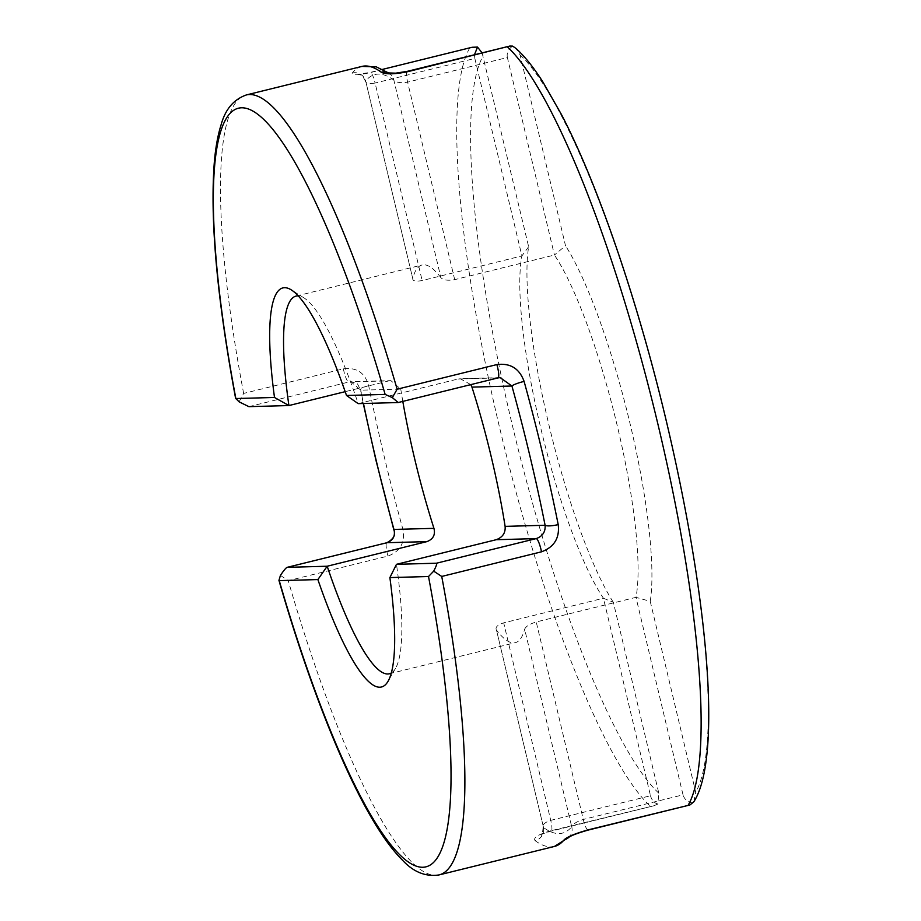 <?xml version="1.0" encoding="UTF-8"?>
<svg xmlns="http://www.w3.org/2000/svg" width="921" height="921" viewBox="0 0 921 921"><rect width="100%" height="100%" fill="white"/><g stroke="black" fill="none" stroke-linecap="round" stroke-linejoin="round"><path stroke-width="0.69" stroke-dasharray="4.61 3.45" d="M280.433 575.383L288.25 580.667L387.994 556.054C400.497 551.357 405.424 542.296 402.788 528.873A401.717 77.341 76.1 0 1 384.391 457.323A401.717 77.341 76.1 0 1 368.676 385.692C365.061 372.775 356.634 367.145 343.395 368.814L243.639 393.428L239.08 401.832M368.676 385.692A11.017 2.429 -11.3 0 0 360.468 389.756L360.468 389.756A11.017 2.429 -11.3 0 0 360.779 390.182A390.7 75.223 -103.9 0 0 363.484 403.49M388.65 380.937L390.872 380.626L400.762 389.088L360.779 390.182L350.901 381.731L388.65 380.937L345.179 391.667M470.815 384.621L460.224 378.715L457.956 379.026L358.2 403.64A194.515 37.45 -103.9 0 0 304.126 297.99A194.515 37.45 -103.9 0 0 298.254 295.871M388.478 73.001A11.017 10.534 -53.8 0 1 393.854 80.15L440.906 277.682C443.266 280.157 447.859 280.824 454.686 279.65L554.43 255.036A194.515 37.45 76.1 0 1 617.22 425.583A194.515 37.45 76.1 0 1 635.974 597.338L536.229 621.951C529.621 624.024 525.776 626.453 524.659 629.227L571.722 826.747A390.7 75.223 76.1 0 1 543.528 827.53L496.465 630.01C495.003 627.305 497.409 624.922 503.695 622.849L603.439 598.236A194.515 37.45 76.1 0 1 540.662 427.689A194.515 37.45 76.1 0 1 521.896 255.934L422.152 280.548C415.659 281.711 412.516 281.009 412.712 278.453L365.66 80.933A390.7 75.223 76.1 0 1 393.854 80.15C396.318 82.591 400.9 83.258 407.623 82.142L507.379 57.528L554.43 255.036L565.506 245.711L520.043 54.88L515.979 48.422M440.906 277.682A194.515 37.45 -103.9 0 0 422.083 264.983A194.515 37.45 -103.9 0 0 412.712 278.453L365.66 80.933C365.522 83.443 368.665 84.145 375.1 83.04L422.152 280.548M402.811 401.406A194.515 37.45 76.1 0 1 400.762 389.088M550.539 830.834C538.014 834.53 532.879 837.811 535.136 840.666A11.017 10.534 126.2 0 0 543.528 827.53C542.135 824.825 544.541 822.441 550.746 820.358L650.502 795.744L603.439 598.236L613.363 602.369L658.826 793.211L657.847 804.045L653.875 805.783L550.539 830.834A11.017 2.118 -103.9 0 0 551.219 831.122L551.219 831.122A11.017 2.118 -103.9 0 0 550.746 820.358L503.695 622.849M693.824 801.834L695.7 792.198L650.238 601.355L635.974 597.338L683.025 794.846L583.281 819.46C576.799 821.544 572.943 823.973 571.722 826.747A11.017 10.707 39.4 0 1 569.731 836.349L569.051 837.143M650.238 601.355A205.544 39.568 -103.9 0 0 629.883 422.923A205.544 39.568 -103.9 0 0 565.506 245.711M361.941 66.416A401.717 77.341 -103.9 0 0 352.259 73.001C351.235 75.487 357.129 75.395 369.931 72.713L472.093 47.282M482.12 52.888L528.642 246.736A205.544 39.568 -103.9 0 0 548.985 425.157A205.544 39.568 -103.9 0 0 613.363 602.369M543.528 827.53L496.465 630.01A194.515 37.45 -103.9 0 0 515.3 642.697A194.515 37.45 -103.9 0 0 524.659 629.227M391.31 672.963A194.515 37.45 -103.9 0 0 395.523 668.358A194.515 37.45 -103.9 0 0 396.479 564.32M528.642 246.736L521.896 255.934L474.845 58.426L375.1 83.04A11.017 2.118 76.1 0 0 370.288 72.402L370.288 72.402A11.017 2.118 76.1 0 0 369.931 72.713M474.465 54.776L474.845 58.426M507.379 57.528C506.55 52.934 508.311 49.135 512.652 46.119M650.502 795.744C651.746 800.234 654.198 802.997 657.847 804.045M692.983 803.077C687.688 802.076 684.361 799.336 683.025 794.846M498.111 377.886L398.194 402.535M568.902 837.235A11.017 10.707 39.4 0 0 569.731 836.349L569.731 836.349M389.836 73.83L388.731 73.047M352.259 73.001A11.017 10.707 -140.6 0 1 365.66 80.933M402.788 528.873A11.017 1.531 -15.4 0 1 393.82 529.782M343.395 368.814A11.017 2.118 -103.9 0 0 343.936 371.393A11.017 2.118 -103.9 0 0 348.656 382.042L248.912 406.656M387.994 556.054A11.017 2.118 76.1 0 1 387.327 553.486A11.017 2.118 76.1 0 1 386.762 542.757M438.937 874.95A401.717 77.341 76.1 0 1 288.25 580.667M469.675 48.099A401.717 77.341 -103.9 0 0 499.884 428.818A401.717 77.341 -103.9 0 0 650.284 806.22M535.136 840.666A401.717 77.341 -103.9 0 0 554.442 846.445M520.043 54.88A390.7 75.223 76.1 0 1 666.32 421.922A390.7 75.223 76.1 0 1 695.7 792.198M243.639 393.428A401.717 77.341 76.1 0 1 246.448 94.921M658.826 793.211A390.7 75.223 76.1 0 1 512.56 426.17A390.7 75.223 76.1 0 1 483.18 55.893M454.686 279.65L407.623 82.142A11.017 2.118 -103.9 0 1 407.151 71.378M588.093 830.097A11.017 2.118 76.1 0 1 583.281 819.46L536.229 621.951M457.956 379.026L497.939 377.921M363.265 403.502L360.468 389.756C355.92 381.167 359.017 384.184 350.901 381.731L390.872 380.638M296.09 296.078L422.083 264.983M304.126 297.99L291.439 289.988M389.295 673.792L515.3 642.697M395.523 668.358L388.017 681.344M500.207 377.61L460.224 378.715M653.875 805.783L551.219 831.122C538.463 834.91 543.252 834.311 541.041 835.002C541.962 836.038 542.653 833.263 543.114 826.701M365.625 81.693C361.412 72.713 360.675 75.913 358.234 74.198L370.288 72.402L382.595 69.363"/><path stroke-width="1.38" d="M386.762 542.757A11.017 2.118 76.1 0 1 386.855 542.734C393.635 539.107 395.961 534.79 393.82 529.782L393.82 529.782A11.017 1.531 -15.4 0 1 393.946 529.437L433.941 528.343C435.529 534.767 433.204 539.188 426.93 541.617L327.185 566.231L287.099 567.348L386.855 542.734A11.017 2.118 76.1 0 1 386.935 542.722L287.191 567.336C286.109 567.624 283.864 570.306 280.433 575.383L278.948 580.391C309.652 687.181 346.837 780.329 379.199 830.316C387.062 842.6 394.764 852.489 402.304 859.995C413.31 871.957 425.525 876.942 438.937 874.95A401.717 77.341 76.1 0 0 441.735 576.442L433.687 571.147L428.518 576.523L389.882 577.582A205.544 39.568 76.1 0 1 388.017 681.344A205.544 39.568 76.1 0 1 317.883 579.574L279.247 580.633A390.7 75.223 -103.9 0 0 422.658 867.26A390.7 75.223 -103.9 0 0 428.518 576.523M298.254 295.871A194.515 37.45 -103.9 0 0 296.09 296.078A194.515 37.45 -103.9 0 0 288.906 405.551L345.179 391.667M389.882 577.582L396.479 564.32L436.473 563.215L536.218 538.601C542.607 536.31 545.577 531.866 545.105 525.269A390.7 75.223 -103.9 0 0 511.926 386.014L471.943 387.119L470.815 384.621M471.943 387.119A194.515 37.45 76.1 0 1 491.215 456.678A194.515 37.45 76.1 0 1 505.111 526.375L545.105 525.269A11.017 2.429 -11.3 0 0 558.207 524.59C559.784 538.002 554.212 547.086 541.49 551.817L441.735 576.442M433.941 528.343A194.515 37.45 76.1 0 1 414.657 458.785A194.515 37.45 76.1 0 1 402.811 401.406M569.051 837.143L554.442 846.445A401.717 77.341 -103.9 0 0 564.124 839.86C567.163 836.878 575.28 833.517 588.45 829.786L689.898 804.977L693.824 801.834C722.571 756.855 707.8 596.486 666.539 421.956C638.23 302.537 598.27 185.351 561.649 114.872L542.941 82.05C533.754 67.578 524.763 56.365 515.979 48.422L512.652 46.119L509.808 46.05L407.842 71.665C394.453 74.359 385.588 74.543 381.248 72.206A11.017 10.534 -53.8 0 1 388.478 73.001M274.493 397.469L288.906 405.551L248.912 406.656L239.08 401.832L235.857 398.54L274.493 397.469A205.544 39.568 76.1 0 1 291.439 289.988A205.544 39.568 76.1 0 1 346.503 395.477L385.139 394.418L392.334 397.607L397.135 389.203L496.88 364.578C510.303 362.886 519.375 368.492 524.095 381.398A401.717 77.341 76.1 0 1 542.492 452.959A401.717 77.341 76.1 0 1 558.207 524.59M381.248 72.206A401.717 77.341 -103.9 0 0 361.941 66.416L246.448 94.921C233.727 99.353 225.265 109.346 221.075 124.888C217.817 135.18 215.549 147.751 214.294 162.603C209.93 219.958 217.057 298.657 235.672 398.712L235.857 398.54A390.7 75.223 -103.9 0 1 241.728 107.792A390.7 75.223 -103.9 0 1 385.139 394.418M497.939 377.921A11.017 2.118 -103.9 0 0 498.031 377.909L398.194 402.535L358.2 403.64L346.503 395.477M382.595 69.363L472.093 47.27L477.515 47.086L482.12 52.888M396.479 564.32L496.235 539.706C502.682 537.288 505.641 532.845 505.111 526.375M317.883 579.574L327.185 566.231A194.515 37.45 -103.9 0 0 389.295 673.792A194.515 37.45 -103.9 0 0 391.31 672.963M433.687 571.147C436.301 566.104 437.233 563.456 436.473 563.215M398.194 402.535L392.334 397.607M477.515 47.086L474.465 54.776M524.095 381.398A11.017 1.531 -15.4 0 0 511.926 386.014L500.207 377.622L498.111 377.886M363.484 403.49A390.7 75.223 -103.9 0 0 376.056 459.855A390.7 75.223 -103.9 0 0 393.946 529.437C395.477 535.987 393.14 540.42 386.935 542.722L426.93 541.617M564.124 839.86A11.017 10.707 39.4 0 0 568.902 837.235M688.194 805.173A401.717 77.341 -103.9 0 0 657.985 424.454A401.717 77.341 -103.9 0 0 507.586 47.052M246.448 94.921A401.717 77.341 76.1 0 1 397.135 389.203M541.49 551.817A11.017 2.118 76.1 0 0 536.218 538.601L496.235 539.706M588.45 829.786A11.017 2.118 76.1 0 1 588.093 830.097L588.093 830.097C577.835 833.045 571.365 835.474 568.706 837.362L569.731 836.349M407.842 71.665A11.017 2.118 -103.9 0 0 407.151 71.378L395.708 73.162L388.167 72.932L389.871 73.853M500.195 377.622L498.031 377.909A11.017 2.118 -103.9 0 0 496.88 364.578M393.82 529.782L375.837 459.809L363.265 403.502M554.442 846.445L438.937 874.95M689.898 804.977L588.093 830.097M509.681 46.085L407.151 71.378M388.731 73.047L376.275 66.853L361.941 66.416"/></g></svg>

